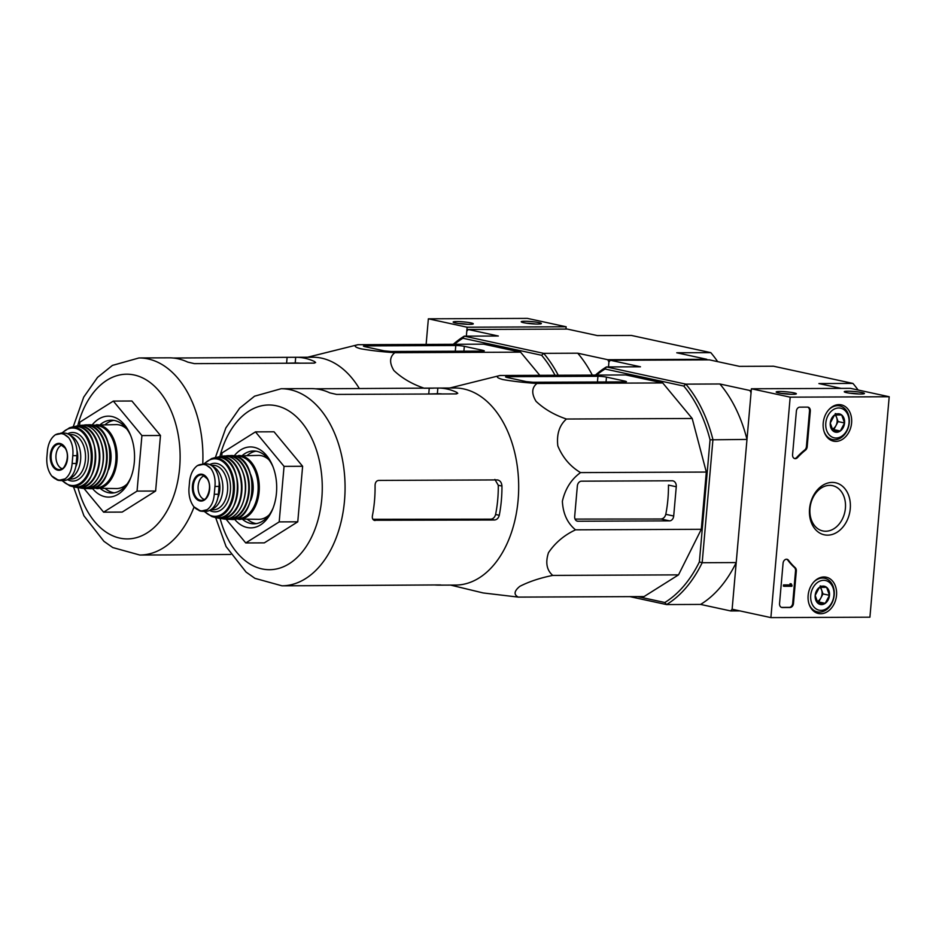 <?xml version="1.0" encoding="UTF-8"?>
<svg xmlns="http://www.w3.org/2000/svg" width="936" height="936" viewBox="0 0 936 936"><rect width="100%" height="100%" fill="white"/><g stroke="black" fill="none" stroke-linecap="round" stroke-linejoin="round"><path stroke-width="1.4" d="M869.918 617.187L770.89 617.608L790.183 397.168L889.2 396.747L869.918 617.187M839.019 404.621A18.568 14.052 -77.8 0 1 841.066 404.808A18.568 14.052 -77.8 0 1 851.14 425.985A18.568 14.052 -77.8 0 1 833.204 441.09A18.568 14.052 -77.8 0 1 823.423 421.364A18.568 14.052 -77.8 0 1 839.019 404.621M823.937 576.974A18.568 14.052 -77.8 0 1 825.985 577.149A18.568 14.052 -77.8 0 1 836.07 598.326A18.568 14.052 -77.8 0 1 818.122 613.431A18.568 14.052 -77.8 0 1 808.353 593.705A18.568 14.052 -77.8 0 1 823.937 576.974M832.209 482.414A26.617 20.147 -77.8 0 1 846.378 521.89A26.617 20.147 -77.8 0 1 811.126 522.042A26.617 20.147 -77.8 0 1 832.209 482.414M793.471 603.486A4.048 3.065 -77.8 0 1 790.031 607.511L782.297 607.546A4.048 3.065 -77.8 0 1 781.782 607.487A4.048 3.065 -77.8 0 1 779.548 603.556L783.069 563.25A4.048 3.065 -77.8 0 1 787.024 559.283A4.048 3.065 -77.8 0 1 788.533 560.301A70.82 53.609 -77.8 0 0 795.202 567.672A4.048 3.065 -77.8 0 1 796.314 571.03L793.471 603.486L792.698 603.322A4.048 3.065 -77.8 0 1 789.247 607.347L781.513 607.382A4.048 3.065 -77.8 0 1 781.408 607.37M807.183 446.776A4.048 3.065 -77.8 0 1 805.486 450.146A70.82 53.609 -77.8 0 0 797.519 457.587A4.048 3.065 -77.8 0 1 794.816 458.617A4.048 3.065 -77.8 0 1 792.57 454.674L796.384 411.173A4.048 3.065 -77.8 0 1 799.824 407.148L807.557 407.113A4.048 3.065 -77.8 0 1 808.06 407.172A4.048 3.065 -77.8 0 1 810.307 411.103L807.183 446.776L806.411 446.612A4.048 3.065 -77.8 0 1 804.714 449.982L805.486 450.146M596.606 375.079A125.459 80.847 89.8 0 1 605.042 369.018L683.771 386.065L685.831 384.134A127.471 82.157 89.8 0 1 712.939 439.569L702.175 562.723A127.471 82.157 89.8 0 1 666.549 604.574L664.841 602.503A125.459 80.847 89.8 0 0 699.379 561.916L702.175 562.723L736.211 562.571L732.127 609.219L770.89 617.608M739.908 610.904L730.665 610.939L732.127 609.219L751.409 388.779L790.183 397.168M792.733 394.302A10.12 1.088 5 0 0 796.279 393.904A10.12 1.088 5 0 0 786.369 391.821A10.12 1.088 5 0 0 776.236 392.149A10.12 1.088 5 0 0 782.461 393.588A10.12 1.088 5 0 0 792.733 394.302M860.804 394.009A10.12 1.088 5 0 0 864.349 393.611A10.12 1.088 5 0 0 854.439 391.529A10.12 1.088 5 0 0 844.319 391.856A10.12 1.088 5 0 0 850.532 393.295A10.12 1.088 5 0 0 860.804 394.009M751.409 388.779L850.438 388.346L889.2 396.747M829.705 485.363A23.154 17.527 -77.8 0 1 832.595 485.667A23.154 17.527 -77.8 0 1 844.834 512.015A23.154 17.527 -77.8 0 1 822.791 530.934A23.154 17.527 -77.8 0 1 810.213 506.481A23.154 17.527 -77.8 0 1 829.705 485.363M858.71 393.986A8.365 0.901 5 0 0 849.818 393.202M790.627 394.267A8.365 0.901 5 0 0 781.735 393.494M786.626 559.237A4.048 3.065 -77.8 0 1 787.761 560.126L788.533 560.301M792.698 603.322L795.542 570.855A4.048 3.065 -77.8 0 0 794.43 567.509A70.82 53.609 -77.8 0 1 787.761 560.126M791.996 585.07L791.891 586.275L784.146 586.299L784.251 585.105L790.791 585.07L790.861 583.865L791.4 584.941M784.146 586.299L783.373 586.135L783.479 584.93L790.007 584.906L790.078 583.701L791.318 583.865M790.078 583.701L790.861 583.865M783.479 584.93L784.251 585.105M794.43 458.5A4.048 3.065 -77.8 0 0 796.747 457.411A70.82 53.609 -77.8 0 1 804.714 449.982M807.674 407.113A4.048 3.065 -77.8 0 1 809.523 410.939L806.411 446.612M826.605 587.328L829.483 595.319L825.201 603.357L818.052 603.381L815.186 595.39L819.456 587.352L826.605 587.328A9.348 7.078 -77.8 0 1 829.483 595.319A9.348 7.078 -77.8 0 1 825.201 603.357A9.348 7.078 -77.8 0 1 818.052 603.381A9.348 7.078 -77.8 0 1 815.186 595.39A9.348 7.078 -77.8 0 1 819.456 587.352A9.348 7.078 -77.8 0 1 826.605 587.328L820.147 585.924M810.728 595.401A15.175 11.489 -77.8 0 1 829.273 582.309A15.175 11.489 -77.8 0 1 826.991 608.341A15.175 11.489 -77.8 0 1 810.728 595.401M813.712 582.087A17.199 13.022 -77.8 0 1 824.686 578.261A17.199 13.022 -77.8 0 1 833.765 597.835A17.199 13.022 -77.8 0 1 817.397 611.887A17.199 13.022 -77.8 0 1 808.985 603.872M817.151 601.965L818.743 601.953L820.884 597.94A8.096 6.131 -77.8 0 1 816.964 601.637M819.913 587.293A8.096 6.131 -77.8 0 1 821.586 589.926L820.615 587.223M821.586 589.926A8.096 6.131 -77.8 0 1 822.065 593.927A8.096 6.131 -77.8 0 1 820.884 597.94L823.013 593.927L821.586 589.926M818.743 601.953L825.201 603.357M823.013 593.927L829.483 595.319M841.686 414.976L844.553 422.978L840.282 431.016L833.134 431.04L830.267 423.037L834.538 415.011L841.686 414.976A9.348 7.078 -77.8 0 1 844.553 422.978A9.348 7.078 -77.8 0 1 840.282 431.016A9.348 7.078 -77.8 0 1 833.134 431.04A9.348 7.078 -77.8 0 1 830.267 423.037A9.348 7.078 -77.8 0 1 834.538 415.011A9.348 7.078 -77.8 0 1 841.686 414.976L835.228 413.583M825.809 423.06A15.175 11.489 -77.8 0 1 844.354 409.968A15.175 11.489 -77.8 0 1 842.072 436A15.175 11.489 -77.8 0 1 825.809 423.06M828.781 409.746A17.199 13.022 -77.8 0 1 839.756 405.92A17.199 13.022 -77.8 0 1 848.847 425.482A17.199 13.022 -77.8 0 1 832.478 439.546A17.199 13.022 -77.8 0 1 824.066 431.519M832.233 429.624L833.824 429.612L835.953 425.599A8.096 6.131 -77.8 0 1 832.045 429.285M834.982 414.952A8.096 6.131 -77.8 0 1 836.655 417.585L835.696 414.882M836.655 417.585A8.096 6.131 -77.8 0 1 837.135 421.586A8.096 6.131 -77.8 0 1 835.953 425.599L838.094 421.586L836.655 417.585M833.824 429.612L840.282 431.016M838.094 421.586L844.553 422.978M565.952 329.074L566.151 326.781L527.377 318.392L428.36 318.813L426.126 344.413M524.827 321.259A10.12 1.088 5 0 0 521.258 321.89A10.12 1.088 5 0 0 531.203 323.739A10.12 1.088 5 0 0 541.3 323.645A10.12 1.088 5 0 0 536.094 322.101A10.12 1.088 5 0 0 524.827 321.259M456.756 321.551A10.12 1.088 5 0 0 453.188 322.183A10.12 1.088 5 0 0 463.121 324.031A10.12 1.088 5 0 0 473.23 323.938A10.12 1.088 5 0 0 468.023 322.394A10.12 1.088 5 0 0 456.756 321.551M566.151 326.781L467.122 327.214L428.36 318.813M467.122 327.214L466.35 336.141L466.771 331.215L468.246 329.495L498.326 336.012L464.279 336.153L462.899 338.235L541.628 355.282L543.687 353.352A127.471 82.157 89.8 0 1 558.242 375.242M467.579 324.312A8.365 0.901 5 0 0 458.687 323.528M535.649 324.02A8.365 0.901 5 0 0 526.757 323.236M434.725 584.953A98.537 63.508 -90.2 0 0 438.867 585.14L455.598 585.07A98.537 63.508 -90.2 0 0 463.215 584.333A98.537 63.508 -90.2 0 0 518.684 487.305A98.537 63.508 -90.2 0 0 463.718 388.943A98.537 63.508 -90.2 0 0 454.756 387.995L438.025 388.066A98.537 63.508 -90.2 0 0 437.849 388.066L315.292 388.803M449.76 388.007L500.058 375.488C495.647 376.447 496.583 377.805 502.843 379.548C512.6 381.28 523.973 382.59 536.971 383.479C531.695 387.656 531.379 393.6 536.035 401.322C544.19 409.044 554.323 414.94 566.432 419.024C559.365 425.295 556.499 434.245 557.821 445.887C562.641 457.517 570.223 466.42 580.542 472.598C571.299 479.244 565.239 488.803 562.372 501.275C563.027 513.7 567.415 523.224 575.535 529.835C564.186 535.17 555.165 542.786 548.473 552.696C545.279 562.595 546.694 570.164 552.743 575.418C540.037 577.968 529.074 581.607 519.843 586.334C514.098 591.037 513.583 594.629 518.275 597.11L483.14 592.944L450.602 585.094M438.867 585.14A98.537 63.508 -90.2 0 0 439.826 585.129C441.546 585.035 441.359 584.965 439.3 584.93L312.963 585.679A98.537 63.508 89.8 0 1 311.992 585.69L281.982 585.819A98.537 63.508 -90.2 0 0 344.939 493.974A98.537 63.508 -90.2 0 0 290.101 389.68A98.537 63.508 -90.2 0 0 281.139 388.732L254.569 396.185L239.663 408.178L225.857 427.916L215.374 457.552M281.139 388.732L311.15 388.604A98.537 63.508 89.8 0 1 320.112 389.551A98.537 63.508 89.8 0 1 329.835 392.874L336.562 394.419L456.007 393.904L457.774 393.319L456.698 392.336A98.537 63.508 -90.2 0 0 446.987 389.013A98.537 63.508 -90.2 0 0 438.025 388.066M427.413 394.021L437.346 393.752L437.849 388.066M439.85 584.93L439.826 585.129C441.546 585.035 441.359 584.965 439.3 584.93M494.887 479.431L498.28 485.269A92.851 59.845 -90.2 0 1 495.589 514.496C494.781 517.327 493.19 518.895 490.803 519.176L494.571 519.995C496.922 519.702 498.49 518.135 499.274 515.291A98.537 63.508 -90.2 0 0 501.953 486.065C501.626 482.344 500.023 480.297 497.145 479.922L378.635 480.425C376.401 480.753 375.207 482.403 375.067 485.375A98.537 63.508 89.8 0 1 372.399 515.841C372.037 518.673 372.938 520.229 375.125 520.51L374.529 520.451M497.917 480.004L497.145 479.922M490.803 519.176L373.066 519.304M494.571 519.995L373.99 520.264M221.738 456.3L222.031 452.93L255.469 431.87L274.037 431.788L302.62 466.28L297.765 521.82L264.326 542.868L245.758 542.95L225.95 519.059M442.283 393.962A92.851 59.845 -90.2 0 0 437.346 393.752M255.469 431.87L284.053 466.362L302.62 466.28M284.053 466.362L279.197 521.89L297.765 521.82M279.197 521.89L245.758 542.95M256.008 451.164A36.422 23.47 -90.2 0 0 247.233 455.458M247.502 519.398A36.422 23.47 -90.2 0 0 256.324 523.61M272.961 466.666A36.422 23.47 -90.2 0 0 256.862 451.327A36.422 23.47 -90.2 0 0 253.551 450.976A36.422 23.47 -90.2 0 0 242.33 455.469M242.599 519.41A36.422 23.47 -90.2 0 0 253.867 523.821A36.422 23.47 -90.2 0 0 273.136 507.967M234.526 519.164A40.47 26.079 -90.2 0 0 272.692 509.09A40.47 26.079 -90.2 0 0 272.505 465.531A40.47 26.079 -90.2 0 0 254.124 447.326A40.47 26.079 -90.2 0 0 234.257 455.797M577.98 521.247L669.568 520.861A4.856 3.674 102.2 0 0 673.698 516.029L676.26 486.767A6.072 4.598 102.2 0 0 672.902 480.858A6.072 4.598 102.2 0 0 672.142 480.776L581.478 481.174A4.856 3.674 102.2 0 0 577.348 485.995L574.681 516.45A4.856 3.674 102.2 0 0 577.372 521.188A4.856 3.674 102.2 0 0 577.98 521.247L576.787 520.989M575.535 529.835L701.31 529.296L678.518 574.868L644.05 596.571L518.275 597.11M580.542 472.598L706.317 472.06L701.31 529.296M566.432 419.024L692.195 418.486L706.317 472.06M536.971 383.479L662.735 382.941L692.195 418.486M500.058 375.488L625.833 374.95L662.735 382.941M552.743 575.418L678.518 574.868M507.277 376.681L505.545 376.927L506.668 377.372L526.301 381.619L533.122 382.274L624.71 381.888L626.453 381.642L625.33 381.198L606.458 377.114A6.072 0.655 5 0 0 597.94 376.295L507.277 376.681L507.207 377.489M858.113 390.008A127.471 82.157 -90.2 0 0 852.93 383.421L818.895 383.561L841.183 388.393M629.881 596.63L666.549 604.574L700.584 604.422A127.471 82.157 89.8 0 0 736.211 562.571M730.665 610.939L700.584 604.422M717.655 361.635A127.471 82.157 -90.2 0 0 710.787 352.638L676.751 352.778L706.82 359.295L607.803 359.716L608.915 361.998L608.494 366.924L608.915 361.998L610.389 360.278L640.47 366.795L606.423 366.935L605.042 369.018M852.93 383.421L773.522 366.222L739.487 366.362L709.406 359.857L610.389 360.278M751.269 390.499L749.947 390.499L751.058 392.781L746.986 439.429A127.471 82.157 89.8 0 0 719.866 383.982L749.947 390.499M683.771 386.065A125.459 80.847 89.8 0 1 710.061 439.826L746.986 439.429M595.436 375.079A127.471 82.157 89.8 0 1 606.423 366.935L685.831 384.134L719.866 383.982M699.379 561.916L710.061 439.826M637.58 596.595L664.841 602.503M676.26 486.767L668.468 485.082A96.689 62.314 -90.2 0 1 665.788 514.32C664.993 517.152 663.402 518.708 661.015 519L575.067 519.094M189.622 480.964L188.943 488.779C188.662 495.963 190.3 501.942 193.869 506.75L200.76 511.161L207.242 509.652C211.349 506.516 213.689 501.392 214.274 494.266L214.952 486.451C215.608 479.279 214.239 473.288 210.846 468.48L204.879 464.069L197.473 465.578C193.202 468.702 190.581 473.838 189.622 480.964M202.41 511.349L205.803 511.337A19.831 12.776 -90.2 0 0 218.38 494.255L219.059 486.439A19.831 12.776 -90.2 0 0 206.318 463.858L202.925 463.882M219.047 480.94A17.644 11.372 89.8 0 1 217.866 497.73M211.15 509.488A22.253 14.344 -90.2 0 0 222.862 488.592A22.253 14.344 -90.2 0 0 212.296 466.128M268.936 459.763A31.976 20.604 -90.2 0 0 261.39 455.715A31.976 20.604 -90.2 0 0 258.476 455.399L235.006 455.972M235.275 518.977L258.757 519.34A31.976 20.604 -90.2 0 0 269.17 514.894M250.731 500.421A23.47 15.128 -90.2 0 0 250.614 474.4M204.294 475.71A12.145 7.827 -90.2 0 0 198.081 487.633A12.145 7.827 -90.2 0 0 204.399 499.508M359.354 388.615A98.537 63.508 -90.2 0 0 321.575 358.149A98.537 63.508 -90.2 0 0 312.612 357.213L295.881 357.283A98.537 63.508 -90.2 0 0 295.706 357.283L173.16 358.02M307.616 357.224L357.915 344.705C353.504 345.665 354.44 347.022 360.699 348.765C370.457 350.497 381.829 351.807 394.828 352.696C389.551 356.873 389.236 362.817 393.892 370.539C402.047 378.261 412.179 384.158 424.289 388.241L433.251 388.206M230.665 554.44L170.82 554.896A98.537 63.508 89.8 0 1 169.861 554.908L139.838 555.036A98.537 63.508 -90.2 0 0 194.068 506.996M202.761 463.882A98.537 63.508 -90.2 0 0 147.958 358.897A98.537 63.508 -90.2 0 0 138.996 357.95L169.006 357.821A98.537 63.508 89.8 0 1 177.969 358.769A98.537 63.508 89.8 0 1 187.691 362.092L194.419 363.636L313.864 363.121L315.631 362.536L314.555 361.553A98.537 63.508 -90.2 0 0 304.844 358.231A98.537 63.508 -90.2 0 0 295.881 357.283M285.269 363.238L295.203 362.969L295.706 357.283M79.595 425.517L79.888 422.136L113.326 401.088L131.894 401.006L160.477 435.497L155.622 491.026L122.183 512.086L103.615 512.168L83.807 488.276M300.14 363.18A92.851 59.845 -90.2 0 0 295.203 362.969M113.326 401.088L141.921 435.579L160.477 435.497M141.921 435.579L137.054 491.107L155.622 491.026M137.054 491.107L103.615 512.168M113.864 420.381A36.422 23.47 -90.2 0 0 105.089 424.675M105.358 488.615A36.422 23.47 -90.2 0 0 114.18 492.827M130.818 435.883A36.422 23.47 -90.2 0 0 114.718 420.545A36.422 23.47 -90.2 0 0 111.407 420.194A36.422 23.47 -90.2 0 0 100.187 424.687M100.456 488.627A36.422 23.47 -90.2 0 0 111.723 493.038A36.422 23.47 -90.2 0 0 130.993 477.185M92.383 488.381A40.47 26.079 -90.2 0 0 130.549 478.308A40.47 26.079 -90.2 0 0 130.361 434.749A40.47 26.079 -90.2 0 0 111.981 416.543A40.47 26.079 -90.2 0 0 92.114 425.014M394.828 352.696L520.591 352.158L539.791 375.324M357.915 344.705L483.69 344.167L520.591 352.158M365.134 345.899L363.402 346.144L364.525 346.589L384.158 350.836L390.979 351.491L482.566 351.105L484.31 350.86L483.187 350.415L464.315 346.332A6.072 0.655 5 0 0 455.797 345.513L365.134 345.899L365.063 346.706M710.787 352.638L631.379 335.439L597.343 335.579L567.263 329.074L468.246 329.495M453.293 344.296A127.471 82.157 89.8 0 1 464.279 336.153L543.687 353.352L577.723 353.2L607.803 359.716M577.723 353.2A127.471 82.157 89.8 0 1 592.289 375.09M541.628 355.282A125.459 80.847 89.8 0 1 555.025 375.254M454.463 344.296A125.459 80.847 89.8 0 1 462.899 338.235M47.479 450.181L46.8 457.996C46.519 465.169 48.157 471.159 51.726 475.968L58.617 480.379L65.099 478.869C69.206 475.734 71.545 470.609 72.13 463.484L72.809 455.668C73.464 448.496 72.095 442.506 68.702 437.697L62.735 433.286L55.329 434.795C51.059 437.919 48.438 443.056 47.479 450.181M60.267 480.566L63.66 480.554A19.831 12.776 -90.2 0 0 76.237 463.472L76.916 455.656A19.831 12.776 -90.2 0 0 64.174 433.075L60.782 433.099M76.904 450.157A17.644 11.372 89.8 0 1 75.722 466.947M69.007 478.705A22.253 14.344 -90.2 0 0 80.718 457.809A22.253 14.344 -90.2 0 0 70.153 435.345M126.793 428.98A31.976 20.604 -90.2 0 0 119.246 424.932A31.976 20.604 -90.2 0 0 116.333 424.616L92.863 425.19M93.132 488.194L116.614 488.557A31.976 20.604 -90.2 0 0 127.027 484.111M108.588 469.638A23.47 15.128 -90.2 0 0 108.482 443.617M62.15 444.928A12.145 7.827 -90.2 0 0 55.938 456.85A12.145 7.827 -90.2 0 0 62.256 468.725M789.247 607.347L790.031 607.511M781.513 607.382L782.297 607.546M794.43 567.509L795.202 567.672M795.542 570.855L796.314 571.03M790.007 584.509L790.791 584.672M790.066 584.766L790.838 584.941M790.007 584.906L790.791 585.07M796.747 457.411L797.519 457.587M809.523 410.939L810.307 411.103M428.746 393.986L429.238 388.311M456.569 393.88L456.698 392.336M498.28 485.269L501.953 486.065M495.589 514.496L499.274 515.291M220.124 518.474A82.356 53.071 -90.2 0 0 311.208 537.884A82.356 53.071 -90.2 0 0 276.319 405.768A82.356 53.071 -90.2 0 0 219.866 456.604M625.271 381.876L625.33 381.198M606.037 381.97L606.458 377.114M597.437 382.005L597.94 376.295M661.015 519L669.568 520.861M665.788 514.32L673.698 516.029M214.274 494.266L218.38 494.255M214.952 486.451L219.059 486.439M238.844 519.433A31.976 20.604 -90.2 0 0 259.26 489.633A31.976 20.604 -90.2 0 0 241.476 455.797A31.976 20.604 -90.2 0 0 238.563 455.493M236.656 518.532A31.157 20.077 -90.2 0 0 258.055 490.792A31.157 20.077 -90.2 0 0 240.786 456.604A31.157 20.077 -90.2 0 0 236.387 456.405M234.351 455.832A31.964 20.604 -90.2 0 0 231.309 455.528L234.456 455.844C259.529 459.284 256.803 521.574 231.578 519.457A31.964 20.604 -90.2 0 0 252.135 489.774A31.964 20.604 -90.2 0 0 234.351 455.832M231.578 519.457L225.88 519.035A31.871 20.545 -90.2 0 0 228.162 519.351A31.871 20.545 -90.2 0 0 249.257 490.265A31.871 20.545 -90.2 0 0 231.543 455.937A31.871 20.545 -90.2 0 0 227.881 455.656L227.881 455.656A31.871 20.545 -90.2 0 0 225.623 455.996L231.309 455.528M227.214 518.907A31.473 20.276 -90.2 0 0 248.672 490.733A31.473 20.276 -90.2 0 0 231.215 456.335A31.473 20.276 -90.2 0 0 226.945 456.125M240.833 507.511A31.134 20.065 -90.2 0 0 240.657 467.392M227.787 456.288A31.543 20.323 -90.2 0 0 223.33 456.089L227.869 456.288C235.193 458.207 240.482 464.326 243.734 474.622C250.497 495.202 238.434 521.761 223.599 518.965A31.543 20.323 -90.2 0 0 245.279 490.897A31.543 20.323 -90.2 0 0 227.787 456.288M223.599 518.965L217.573 517.83A31.075 20.03 -90.2 0 0 219.831 518.427A31.075 20.03 -90.2 0 0 241.839 491.388A31.075 20.03 -90.2 0 0 224.64 456.756A31.075 20.03 -90.2 0 0 219.562 456.663A31.075 20.03 -90.2 0 0 217.327 457.271L223.33 456.089M218.755 517.854A30.677 19.773 -90.2 0 0 241.254 491.985A30.677 19.773 -90.2 0 0 224.336 457.154A30.677 19.773 -90.2 0 0 218.486 457.236M232.116 508.927A29.905 19.27 -90.2 0 0 231.941 466.046M220.849 457.54A30.303 19.527 -90.2 0 0 215.069 457.622L220.954 457.529C246.449 461.155 240.423 525.447 215.327 517.503A30.303 19.527 -90.2 0 0 237.557 491.95A30.303 19.527 -90.2 0 0 220.849 457.54M215.327 517.503L211.899 516.59A29.542 19.036 -90.2 0 0 234.164 492.348A29.542 19.036 -90.2 0 0 217.924 458.301A29.542 19.036 -90.2 0 0 211.653 458.558L203.837 463.87M204.516 511.349A28.759 18.533 -90.2 0 0 232.198 497.905A28.759 18.533 -90.2 0 0 217.363 459.085A28.759 18.533 -90.2 0 0 204.317 463.87M209.629 510.412A24.277 15.643 -90.2 0 0 230.081 493.389A24.277 15.643 -90.2 0 0 216.976 463.519A24.277 15.643 -90.2 0 0 209.758 464.584M210.635 509.839L213.42 509.827A22.253 14.344 -90.2 0 0 227.647 489.083A22.253 14.344 -90.2 0 0 215.257 465.531A22.253 14.344 -90.2 0 0 213.232 465.309L211.162 465.321M210.846 468.48A23.271 14.999 -90.2 0 0 197.473 465.578M202.199 474.295A13.467 8.681 -90.2 0 0 192.945 482.73A13.467 8.681 -90.2 0 0 196.127 498.689A13.467 8.681 -90.2 0 0 209.137 492.511A13.467 8.681 -90.2 0 0 202.199 474.295M193.869 506.75A23.271 14.999 -90.2 0 0 207.242 509.652M202.117 474.915L202.527 474.985A12.753 8.213 -90.2 0 0 202.117 474.915A12.753 8.213 -90.2 0 0 193.225 487.656A12.753 8.213 -90.2 0 0 202.223 500.315A12.753 8.213 -90.2 0 0 209.664 487.925A12.753 8.213 -90.2 0 0 202.55 474.985L207.207 478.764C213.63 488.101 204.879 502.925 202.223 500.315M286.603 363.203L287.095 357.529M314.426 363.098L314.555 361.553M77.981 487.691A82.356 53.071 -90.2 0 0 169.065 507.09A82.356 53.071 -90.2 0 0 134.176 374.985A82.356 53.071 -90.2 0 0 77.723 425.821M483.128 351.094L483.187 350.415M463.893 351.187L464.315 346.332M455.294 351.222L455.797 345.513M72.13 463.484L76.237 463.472M72.809 455.668L76.916 455.656M96.701 488.65A31.976 20.604 -90.2 0 0 117.117 458.851A31.976 20.604 -90.2 0 0 99.333 425.014A31.976 20.604 -90.2 0 0 96.42 424.71M94.513 487.75A31.157 20.077 -90.2 0 0 115.912 460.009A31.157 20.077 -90.2 0 0 98.643 425.821A31.157 20.077 -90.2 0 0 94.243 425.623M92.208 425.049A31.964 20.604 -90.2 0 0 89.166 424.745L92.313 425.061C117.398 428.501 114.66 490.792 89.435 488.674A31.964 20.604 -90.2 0 0 109.992 458.991A31.964 20.604 -90.2 0 0 92.208 425.049M83.749 488.253A31.871 20.545 -90.2 0 0 86.018 488.569A31.871 20.545 -90.2 0 0 107.113 459.482A31.871 20.545 -90.2 0 0 89.411 425.155A31.871 20.545 -90.2 0 0 85.738 424.874L85.738 424.874A31.871 20.545 -90.2 0 0 83.479 425.213L89.166 424.745M83.737 488.253L89.435 488.674M85.071 488.112A31.473 20.276 -90.2 0 0 106.528 459.95A31.473 20.276 -90.2 0 0 89.072 425.552A31.473 20.276 -90.2 0 0 84.802 425.342M98.689 476.728A31.134 20.065 -90.2 0 0 98.514 436.609M85.644 425.506A31.543 20.323 -90.2 0 0 81.186 425.307L85.726 425.506C93.05 427.424 98.338 433.543 101.591 443.839C108.354 464.42 96.291 490.979 81.467 488.182A31.543 20.323 -90.2 0 0 103.135 460.102A31.543 20.323 -90.2 0 0 85.644 425.506M75.442 487.048A31.075 20.03 -90.2 0 0 77.688 487.644A31.075 20.03 -90.2 0 0 99.696 460.606A31.075 20.03 -90.2 0 0 82.497 425.974A31.075 20.03 -90.2 0 0 77.419 425.88A31.075 20.03 -90.2 0 0 75.184 426.488L81.186 425.307M76.612 487.071A30.677 19.773 -90.2 0 0 99.111 461.202A30.677 19.773 -90.2 0 0 82.204 426.371A30.677 19.773 -90.2 0 0 76.354 426.453M89.973 478.144A29.905 19.27 -90.2 0 0 89.797 435.263M78.706 426.757A30.303 19.527 -90.2 0 0 72.926 426.839L78.811 426.746C104.305 430.373 98.28 494.653 73.183 486.72A30.303 19.527 -90.2 0 0 95.413 461.167A30.303 19.527 -90.2 0 0 78.706 426.757M73.183 486.72L69.767 485.807A29.542 19.036 -90.2 0 0 92.02 461.553A29.542 19.036 -90.2 0 0 75.781 427.518A29.542 19.036 -90.2 0 0 69.51 427.775L61.694 433.087M62.373 480.566A28.759 18.533 -90.2 0 0 90.055 467.122A28.759 18.533 -90.2 0 0 75.219 428.302A28.759 18.533 -90.2 0 0 62.174 433.087M67.486 479.63A24.277 15.643 -90.2 0 0 87.937 462.606A24.277 15.643 -90.2 0 0 74.833 432.736A24.277 15.643 -90.2 0 0 67.626 433.801M68.492 479.056L71.276 479.045A22.253 14.344 -90.2 0 0 85.504 458.301A22.253 14.344 -90.2 0 0 73.113 434.737A22.253 14.344 -90.2 0 0 71.089 434.526L69.018 434.538M68.702 437.697A23.271 14.999 -90.2 0 0 55.329 434.795M60.056 443.5A13.467 8.681 -90.2 0 0 50.801 451.948A13.467 8.681 -90.2 0 0 53.984 467.906A13.467 8.681 -90.2 0 0 66.994 461.729A13.467 8.681 -90.2 0 0 60.056 443.5M51.726 475.968A23.271 14.999 -90.2 0 0 65.099 478.869M60.407 444.202A12.753 8.213 -90.2 0 0 59.974 444.132A12.753 8.213 -90.2 0 0 51.082 456.873A12.753 8.213 -90.2 0 0 60.091 469.533A12.753 8.213 -90.2 0 0 67.521 457.142A12.753 8.213 -90.2 0 0 60.407 444.202M824.686 578.261L820.802 577.43M817.397 611.887L813.524 611.044M839.756 405.92L835.883 405.077M832.478 439.546L828.606 438.703M215.631 517.573L226.079 546.577L246.063 572.095L254.92 578.343L281.982 585.819M215.069 457.622L211.653 458.558M204.048 511.349L211.899 516.59M201.345 511.278L199.181 510.717M138.996 357.95L112.425 365.403L97.531 377.395L83.713 397.133L73.23 426.769M73.488 486.79L83.936 515.794L103.919 541.312L112.776 547.56L139.838 555.036M81.467 488.182L75.43 487.048M72.926 426.839L69.51 427.775M61.905 480.566L69.767 485.807M59.202 480.496L57.037 479.934M59.974 444.132L65.064 447.981C71.487 457.318 62.735 472.142 60.091 469.533"/></g></svg>
